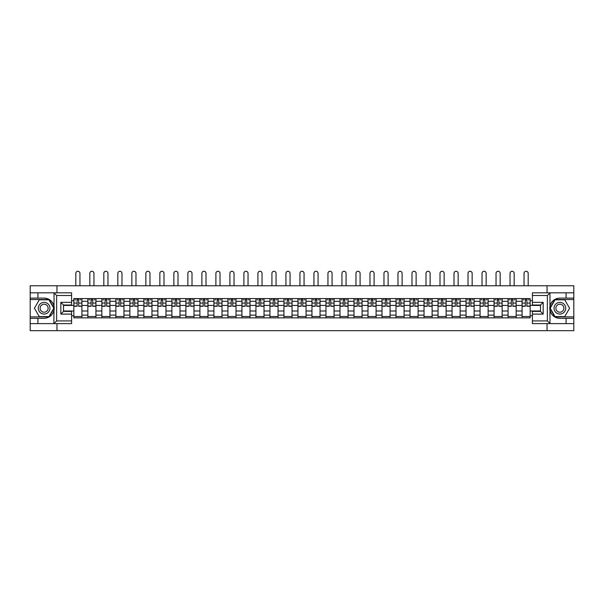 <?xml version="1.0" encoding="UTF-8"?>
<svg xmlns="http://www.w3.org/2000/svg" width="604" height="604" viewBox="0 0 604 604"><rect width="100%" height="100%" fill="white"/><g stroke="black" fill="none" stroke-linecap="round" stroke-linejoin="round"><path stroke-width="0.91" d="M71.597 295.515L56.64 295.515L53.869 292.819L71.597 292.819L71.597 305.028L63.511 305.028L63.511 311.407L71.597 311.407L71.597 323.616L53.869 323.616L54.028 306.266C52.639 301.222 49.332 298.504 44.115 298.119A10.102 10.102 0 0 1 54.028 310.177C52.639 315.212 49.332 317.93 44.115 318.323L30.2 318.323L30.2 330.667L573.8 330.667L573.8 299.554L554.88 299.554L549.874 308.221L554.88 316.881L573.8 316.881M559.885 298.119C554.668 298.504 551.361 301.222 549.972 306.266L549.972 310.177C551.361 315.212 554.668 317.93 559.885 318.323A10.102 10.102 0 0 1 549.783 308.221A10.102 10.102 0 0 1 559.885 298.119L573.8 298.119L573.8 285.767L30.2 285.767L30.2 316.881L49.12 316.881L54.126 308.221L49.12 299.554L30.2 299.554M87.844 317.87L87.844 301.305L81.918 301.305L81.918 317.87M81.918 301.305L81.918 298.565M87.844 301.305L87.844 298.565M95.93 298.565L95.93 317.87M101.857 317.87L101.857 298.565M109.936 298.565L109.936 317.87M115.862 317.87L115.862 298.565M123.941 298.565L123.941 317.87M129.868 317.87L129.868 298.565M137.954 298.565L137.954 317.87M143.873 317.87L143.873 298.565M151.959 298.565L151.959 317.87M157.886 317.87L157.886 298.565M165.964 298.565L165.964 317.87M171.891 317.87L171.891 298.565M179.969 298.565L179.969 317.87M185.896 317.87L185.896 298.565M193.982 298.565L193.982 317.87M199.909 317.87L199.909 298.565M207.987 298.565L207.987 317.87M213.914 317.87L213.914 298.565M221.993 298.565L221.993 317.87M227.919 317.87L227.919 298.565M236.005 298.565L236.005 317.87M241.932 317.87L241.932 298.565M250.011 298.565L250.011 317.87M255.937 317.87L255.937 298.565M264.016 298.565L264.016 317.87M269.943 317.87L269.943 298.565M278.029 298.565L278.029 317.87M283.956 317.87L283.956 298.565M292.034 298.565L292.034 317.87M297.961 317.87L297.961 298.565M306.039 298.565L306.039 317.87M311.966 317.87L311.966 298.565M320.044 298.565L320.044 317.87M325.971 317.87L325.971 298.565M334.057 298.565L334.057 317.87M339.984 317.87L339.984 298.565M348.063 298.565L348.063 317.87M353.989 317.87L353.989 298.565M362.068 298.565L362.068 317.87M367.995 317.87L367.995 298.565M376.081 298.565L376.081 317.87M382.007 317.87L382.007 298.565M390.086 298.565L390.086 317.87M396.013 317.87L396.013 298.565M404.091 298.565L404.091 317.87M410.018 317.87L410.018 298.565M418.104 298.565L418.104 317.87M424.031 317.87L424.031 298.565M432.109 298.565L432.109 317.87M438.036 317.87L438.036 298.565M446.114 298.565L446.114 317.87M452.041 317.87L452.041 298.565M460.127 298.565L460.127 317.87M466.046 317.87L466.046 298.565M474.132 298.565L474.132 317.87M480.059 317.87L480.059 298.565M488.138 298.565L488.138 317.87M494.064 317.87L494.064 298.565M502.143 298.565L502.143 317.87M508.07 317.87L508.07 298.565M516.156 298.565L516.156 317.87M522.082 317.87L522.082 298.565M522.082 311L516.156 311M508.07 311L502.143 311M494.064 311L488.138 311M480.059 311L474.132 311M466.046 311L460.127 311M452.041 311L446.114 311M438.036 311L432.109 311M424.031 311L418.104 311M410.018 311L404.091 311M396.013 311L390.086 311M382.007 311L376.081 311M367.995 311L362.068 311M353.989 311L348.063 311M339.984 311L334.057 311M325.971 311L320.044 311M311.966 311L306.039 311M297.961 311L292.034 311M283.956 311L278.029 311M269.943 311L264.016 311M255.937 311L250.011 311M241.932 311L236.005 311M227.919 311L221.993 311M213.914 311L207.987 311M199.909 311L193.982 311M185.896 311L179.969 311M171.891 311L165.964 311M157.886 311L151.959 311M143.873 311L137.954 311M129.868 311L123.941 311M115.862 311L109.936 311M101.857 311L95.93 311M87.844 311L81.918 311M522.082 305.435L516.156 305.435M508.07 305.435L502.143 305.435M494.064 305.435L488.138 305.435M480.059 305.435L474.132 305.435M466.046 305.435L460.127 305.435M452.041 305.435L446.114 305.435M438.036 305.435L432.109 305.435M424.031 305.435L418.104 305.435M410.018 305.435L404.091 305.435M396.013 305.435L390.086 305.435M382.007 305.435L376.081 305.435M367.995 305.435L362.068 305.435M353.989 305.435L348.063 305.435M339.984 305.435L334.057 305.435M325.971 305.435L320.044 305.435M311.966 305.435L306.039 305.435M297.961 305.435L292.034 305.435M283.956 305.435L278.029 305.435M269.943 305.435L264.016 305.435M255.937 305.435L250.011 305.435M241.932 305.435L236.005 305.435M227.919 305.435L221.993 305.435M213.914 305.435L207.987 305.435M199.909 305.435L193.982 305.435M185.896 305.435L179.969 305.435M171.891 305.435L165.964 305.435M157.886 305.435L151.959 305.435M143.873 305.435L137.954 305.435M129.868 305.435L123.941 305.435M115.862 305.435L109.936 305.435M101.857 305.435L95.93 305.435M87.844 305.435L81.918 305.435M63.511 311L73.839 311L73.839 305.435L63.511 305.435M71.597 300.679L73.839 300.679L73.839 305.435M540.489 305.435L530.161 305.435L530.161 298.565L73.839 298.565L73.839 300.679M530.161 300.679L532.403 300.679M532.403 315.764L530.161 315.764L530.161 311L540.489 311M73.839 311L73.839 317.87L530.161 317.87L530.161 315.764M73.839 315.764L71.597 315.764M547.043 330.667L547.043 323.616M547.043 292.819L547.043 285.767M56.957 330.667L56.957 323.616M56.957 292.819L56.957 285.767M530.161 305.435L530.161 311M81.918 316.526L73.839 316.526M77.116 299.909L78.641 299.909M95.93 316.526L87.844 316.526M91.121 299.909L92.654 299.909M109.936 316.526L101.857 316.526M105.134 299.909L106.659 299.909M123.941 316.526L115.862 316.526M119.139 299.909L120.664 299.909M137.954 316.526L129.868 316.526M133.144 299.909L134.669 299.909M151.959 316.526L143.873 316.526M147.157 299.909L148.682 299.909M165.964 316.526L157.886 316.526M161.162 299.909L162.687 299.909M179.969 316.526L171.891 316.526M175.168 299.909L176.693 299.909M193.982 316.526L185.896 316.526M189.173 299.909L190.705 299.909M207.987 316.526L199.909 316.526M203.186 299.909L204.711 299.909M221.993 316.526L213.914 316.526M217.191 299.909L218.716 299.909M236.005 316.526L227.919 316.526M231.196 299.909L232.729 299.909M250.011 316.526L241.932 316.526M245.209 299.909L246.734 299.909M264.016 316.526L255.937 316.526M259.214 299.909L260.739 299.909M278.029 316.526L269.943 316.526M273.219 299.909L274.744 299.909M292.034 316.526L283.956 316.526M287.232 299.909L288.757 299.909M306.039 316.526L297.961 316.526M301.237 299.909L302.763 299.909M320.044 316.526L311.966 316.526M315.243 299.909L316.768 299.909M334.057 316.526L325.971 316.526M329.256 299.909L330.781 299.909M348.063 316.526L339.984 316.526M343.261 299.909L344.786 299.909M362.068 316.526L353.989 316.526M357.266 299.909L358.791 299.909M376.081 316.526L367.995 316.526M371.271 299.909L372.804 299.909M390.086 316.526L382.007 316.526M385.284 299.909L386.809 299.909M404.091 316.526L396.013 316.526M399.289 299.909L400.814 299.909M418.104 316.526L410.018 316.526M413.295 299.909L414.827 299.909M432.109 316.526L424.031 316.526M427.307 299.909L428.832 299.909M446.114 316.526L438.036 316.526M441.313 299.909L442.838 299.909M460.127 316.526L452.041 316.526M455.318 299.909L456.843 299.909M474.132 316.526L466.046 316.526M469.331 299.909L470.856 299.909M488.138 316.526L480.059 316.526M483.336 299.909L484.861 299.909M502.143 316.526L494.064 316.526M497.341 299.909L498.866 299.909M516.156 316.526L508.07 316.526M511.346 299.909L512.879 299.909M530.161 316.526L522.082 316.526M525.359 299.909L526.884 299.909M79.947 285.767L79.947 273.333A2.069 2.069 88.6 0 0 77.878 271.272A2.069 2.069 88.6 0 0 75.817 273.333L75.817 285.767M78.641 306.288L78.641 298.655L81.872 298.655L81.872 306.288L78.641 306.288M77.116 299.826L78.641 299.826M75.055 299.826L75.681 299.826M80.083 299.826L80.71 299.826M77.116 298.655L73.884 298.655L73.884 306.288L77.116 306.288L77.116 298.655L78.641 298.655M93.952 285.767L93.952 273.333A2.069 2.069 88.6 0 0 91.883 271.272A2.069 2.069 88.6 0 0 89.822 273.333L89.822 285.767M92.654 306.288L92.654 298.655L95.885 298.655L95.885 306.288L92.654 306.288M91.121 299.826L92.654 299.826M89.06 299.826L89.686 299.826M94.088 299.826L94.715 299.826M91.121 298.655L87.89 298.655L87.89 306.288L91.121 306.288L91.121 298.655L92.654 298.655M107.957 285.767L107.957 273.333A2.069 2.069 88.6 0 0 105.896 271.272A2.069 2.069 88.6 0 0 103.828 273.333L103.828 285.767M106.659 306.288L106.659 298.655L109.89 298.655L109.89 306.288L106.659 306.288M105.134 299.826L106.659 299.826M103.065 299.826L103.692 299.826M108.093 299.826L108.72 299.826M105.134 298.655L101.902 298.655L101.902 306.288L105.134 306.288L105.134 298.655L106.659 298.655M37.924 318.323L37.924 323.616L30.2 323.616M53.869 323.616L37.924 323.616M30.2 318.323L30.2 316.881M53.869 292.819L37.924 292.819L37.924 298.119L30.2 298.119M37.924 292.819L30.2 292.819M44.115 298.119L37.924 298.119M63.511 305.028L60.823 302.34L71.597 302.34M71.597 314.103L60.823 314.103L63.511 311.407M54.028 323.54L56.64 320.92L71.597 320.92M550.131 292.819L547.36 295.515L532.403 295.515L532.403 292.819L573.8 292.819M566.076 298.119L566.076 292.819M532.403 320.92L547.36 320.92L550.131 323.616L532.403 323.616L532.403 311.407L540.489 311.407L540.489 305.028L532.403 305.028L532.403 295.515M573.8 298.119L573.8 299.554M550.131 323.616L566.076 323.616L566.076 318.323L573.8 318.323M566.076 323.616L573.8 323.616M559.885 318.323L566.076 318.323M540.489 311.407L543.177 314.103L532.403 314.103M532.403 302.34L543.177 302.34L540.489 305.028M38.279 308.221A5.836 5.836 0 0 0 44.115 314.057A5.836 5.836 0 0 0 49.951 308.221A5.836 5.836 0 0 0 44.115 302.385A5.836 5.836 0 0 0 38.279 308.221M40.121 308.221A3.994 3.994 0 0 0 44.115 312.215A3.994 3.994 0 0 0 48.116 308.221A3.994 3.994 0 0 0 44.115 304.22A3.994 3.994 0 0 0 40.121 308.221M48.962 299.826L53.809 308.221L48.962 316.617L39.268 316.617L34.42 308.221L39.268 299.826L48.962 299.826M554.049 308.221A5.836 5.836 0 0 0 559.885 314.057A5.836 5.836 0 0 0 565.721 308.221A5.836 5.836 0 0 0 559.885 302.385A5.836 5.836 0 0 0 554.049 308.221M555.884 308.221A3.994 3.994 0 0 0 559.885 312.215A3.994 3.994 0 0 0 563.879 308.221A3.994 3.994 0 0 0 559.885 304.22A3.994 3.994 0 0 0 555.884 308.221M564.732 299.826L569.58 308.221L564.732 316.617L555.038 316.617L550.191 308.221L555.038 299.826L564.732 299.826M121.97 285.767L121.97 273.333A2.069 2.069 88.6 0 0 119.902 271.272A2.069 2.069 88.6 0 0 117.84 273.333L117.84 285.767M120.664 306.288L120.664 298.655L123.895 298.655L123.895 306.288L120.664 306.288M119.139 299.826L120.664 299.826M117.07 299.826L117.705 299.826M122.099 299.826L122.733 299.826M119.139 298.655L115.908 298.655L115.908 306.288L119.139 306.288L119.139 298.655L120.664 298.655M135.975 285.767L135.975 273.333A2.069 2.069 88.6 0 0 133.907 271.272A2.069 2.069 88.6 0 0 131.846 273.333L131.846 285.767M134.669 306.288L134.669 298.655L137.908 298.655L137.908 306.288L134.669 306.288M133.144 299.826L134.669 299.826M131.083 299.826L131.71 299.826M136.111 299.826L136.738 299.826M133.144 298.655L129.913 298.655L129.913 306.288L133.144 306.288L133.144 298.655L134.669 298.655M149.981 285.767L149.981 273.333A2.069 2.069 88.6 0 0 147.92 271.272A2.069 2.069 88.6 0 0 145.851 273.333L145.851 285.767M148.682 306.288L148.682 298.655L151.914 298.655L151.914 306.288L148.682 306.288M147.157 299.826L148.682 299.826M145.088 299.826L145.715 299.826M150.117 299.826L150.743 299.826M147.157 298.655L143.918 298.655L143.918 306.288L147.157 306.288L147.157 298.655L148.682 298.655M163.994 285.767L163.994 273.333A2.069 2.069 88.6 0 0 161.925 271.272A2.069 2.069 88.6 0 0 159.856 273.333L159.856 285.767M162.687 306.288L162.687 298.655L165.919 298.655L165.919 306.288L162.687 306.288M161.162 299.826L162.687 299.826M159.094 299.826L159.728 299.826M164.122 299.826L164.756 299.826M161.162 298.655L157.931 298.655L157.931 306.288L161.162 306.288L161.162 298.655L162.687 298.655M177.999 285.767L177.999 273.333A2.069 2.069 88.6 0 0 175.93 271.272A2.069 2.069 88.6 0 0 173.869 273.333L173.869 285.767M176.693 306.288L176.693 298.655L179.932 298.655L179.932 306.288L176.693 306.288M175.168 299.826L176.693 299.826M173.106 299.826L173.733 299.826M178.135 299.826L178.761 299.826M175.168 298.655L171.936 298.655L171.936 306.288L175.168 306.288L175.168 298.655L176.693 298.655M192.004 285.767L192.004 273.333A2.069 2.069 88.6 0 0 189.943 271.272A2.069 2.069 88.6 0 0 187.874 273.333L187.874 285.767M190.705 306.288L190.705 298.655L193.937 298.655L193.937 306.288L190.705 306.288M189.173 299.826L190.705 299.826M187.112 299.826L187.738 299.826M192.14 299.826L192.767 299.826M189.173 298.655L185.941 298.655L185.941 306.288L189.173 306.288L189.173 298.655L190.705 298.655M206.009 285.767L206.009 273.333A2.069 2.069 88.6 0 0 203.948 271.272A2.069 2.069 88.6 0 0 201.879 273.333L201.879 285.767M204.711 306.288L204.711 298.655L207.942 298.655L207.942 306.288L204.711 306.288M203.186 299.826L204.711 299.826M201.117 299.826L201.751 299.826M206.145 299.826L206.779 299.826M203.186 298.655L199.954 298.655L199.954 306.288L203.186 306.288L203.186 298.655L204.711 298.655M220.022 285.767L220.022 273.333A2.069 2.069 88.6 0 0 217.953 271.272A2.069 2.069 88.6 0 0 215.892 273.333L215.892 285.767M218.716 306.288L218.716 298.655L221.947 298.655L221.947 306.288L218.716 306.288M217.191 299.826L218.716 299.826M215.13 299.826L215.756 299.826M220.158 299.826L220.785 299.826M217.191 298.655L213.959 298.655L213.959 306.288L217.191 306.288L217.191 298.655L218.716 298.655M234.027 285.767L234.027 273.333A2.069 2.069 88.6 0 0 231.959 271.272A2.069 2.069 88.6 0 0 229.898 273.333L229.898 285.767M232.729 306.288L232.729 298.655L235.96 298.655L235.96 306.288L232.729 306.288M231.196 299.826L232.729 299.826M229.135 299.826L229.762 299.826M234.163 299.826L234.79 299.826M231.196 298.655L227.965 298.655L227.965 306.288L231.196 306.288L231.196 298.655L232.729 298.655M248.033 285.767L248.033 273.333A2.069 2.069 88.6 0 0 245.971 271.272A2.069 2.069 88.6 0 0 243.903 273.333L243.903 285.767M246.734 306.288L246.734 298.655L249.965 298.655L249.965 306.288L246.734 306.288M245.209 299.826L246.734 299.826M243.14 299.826L243.767 299.826M248.168 299.826L248.795 299.826M245.209 298.655L241.977 298.655L241.977 306.288L245.209 306.288L245.209 298.655L246.734 298.655M262.045 285.767L262.045 273.333A2.069 2.069 88.6 0 0 259.977 271.272A2.069 2.069 88.6 0 0 257.916 273.333L257.916 285.767M260.739 306.288L260.739 298.655L263.971 298.655L263.971 306.288L260.739 306.288M259.214 299.826L260.739 299.826M257.145 299.826L257.78 299.826M262.174 299.826L262.808 299.826M259.214 298.655L255.983 298.655L255.983 306.288L259.214 306.288L259.214 298.655L260.739 298.655M276.051 285.767L276.051 273.333A2.069 2.069 88.6 0 0 273.982 271.272A2.069 2.069 88.6 0 0 271.921 273.333L271.921 285.767M274.744 306.288L274.744 298.655L277.983 298.655L277.983 306.288L274.744 306.288M273.219 299.826L274.744 299.826M271.158 299.826L271.785 299.826M276.187 299.826L276.813 299.826M273.219 298.655L269.988 298.655L269.988 306.288L273.219 306.288L273.219 298.655L274.744 298.655M290.056 285.767L290.056 273.333A2.069 2.069 88.6 0 0 287.995 271.272A2.069 2.069 88.6 0 0 285.926 273.333L285.926 285.767M288.757 306.288L288.757 298.655L291.989 298.655L291.989 306.288L288.757 306.288M287.232 299.826L288.757 299.826M285.163 299.826L285.79 299.826M290.192 299.826L290.818 299.826M287.232 298.655L283.993 298.655L283.993 306.288L287.232 306.288L287.232 298.655L288.757 298.655M304.069 285.767L304.069 273.333A2.069 2.069 88.6 0 0 302 271.272A2.069 2.069 88.6 0 0 299.931 273.333L299.931 285.767M302.763 306.288L302.763 298.655L305.994 298.655L305.994 306.288L302.763 306.288M301.237 299.826L302.763 299.826M299.169 299.826L299.803 299.826M304.197 299.826L304.831 299.826M301.237 298.655L298.006 298.655L298.006 306.288L301.237 306.288L301.237 298.655L302.763 298.655M318.074 285.767L318.074 273.333A2.069 2.069 88.6 0 0 316.005 271.272A2.069 2.069 88.6 0 0 313.944 273.333L313.944 285.767M316.768 306.288L316.768 298.655L320.007 298.655L320.007 306.288L316.768 306.288M315.243 299.826L316.768 299.826M313.182 299.826L313.808 299.826M318.21 299.826L318.837 299.826M315.243 298.655L312.011 298.655L312.011 306.288L315.243 306.288L315.243 298.655L316.768 298.655M332.079 285.767L332.079 273.333A2.069 2.069 88.6 0 0 330.018 271.272A2.069 2.069 88.6 0 0 327.949 273.333L327.949 285.767M330.781 306.288L330.781 298.655L334.012 298.655L334.012 306.288L330.781 306.288M329.256 299.826L330.781 299.826M327.187 299.826L327.813 299.826M332.215 299.826L332.842 299.826M329.256 298.655L326.017 298.655L326.017 306.288L329.256 306.288L329.256 298.655L330.781 298.655M346.084 285.767L346.084 273.333A2.069 2.069 88.6 0 0 344.023 271.272A2.069 2.069 88.6 0 0 341.955 273.333L341.955 285.767M344.786 306.288L344.786 298.655L348.017 298.655L348.017 306.288L344.786 306.288M343.261 299.826L344.786 299.826M341.192 299.826L341.826 299.826M346.22 299.826L346.855 299.826M343.261 298.655L340.029 298.655L340.029 306.288L343.261 306.288L343.261 298.655L344.786 298.655M360.097 285.767L360.097 273.333A2.069 2.069 88.6 0 0 358.029 271.272A2.069 2.069 88.6 0 0 355.967 273.333L355.967 285.767M358.791 306.288L358.791 298.655L362.022 298.655L362.022 306.288L358.791 306.288M357.266 299.826L358.791 299.826M355.205 299.826L355.832 299.826M360.233 299.826L360.86 299.826M357.266 298.655L354.035 298.655L354.035 306.288L357.266 306.288L357.266 298.655L358.791 298.655M374.103 285.767L374.103 273.333A2.069 2.069 88.6 0 0 372.041 271.272A2.069 2.069 88.6 0 0 369.973 273.333L369.973 285.767M372.804 306.288L372.804 298.655L376.035 298.655L376.035 306.288L372.804 306.288M371.271 299.826L372.804 299.826M369.21 299.826L369.837 299.826M374.238 299.826L374.865 299.826M371.271 298.655L368.04 298.655L368.04 306.288L371.271 306.288L371.271 298.655L372.804 298.655M388.108 285.767L388.108 273.333A2.069 2.069 88.6 0 0 386.047 271.272A2.069 2.069 88.6 0 0 383.978 273.333L383.978 285.767M386.809 306.288L386.809 298.655L390.041 298.655L390.041 306.288L386.809 306.288M385.284 299.826L386.809 299.826M383.215 299.826L383.842 299.826M388.244 299.826L388.87 299.826M385.284 298.655L382.053 298.655L382.053 306.288L385.284 306.288L385.284 298.655L386.809 298.655M402.121 285.767L402.121 273.333A2.069 2.069 88.6 0 0 400.052 271.272A2.069 2.069 88.6 0 0 397.991 273.333L397.991 285.767M400.814 306.288L400.814 298.655L404.046 298.655L404.046 306.288L400.814 306.288M399.289 299.826L400.814 299.826M397.221 299.826L397.855 299.826M402.249 299.826L402.883 299.826M399.289 298.655L396.058 298.655L396.058 306.288L399.289 306.288L399.289 298.655L400.814 298.655M416.126 285.767L416.126 273.333A2.069 2.069 88.6 0 0 414.057 271.272A2.069 2.069 88.6 0 0 411.996 273.333L411.996 285.767M414.827 306.288L414.827 298.655L418.059 298.655L418.059 306.288L414.827 306.288M413.295 299.826L414.827 299.826M411.233 299.826L411.86 299.826M416.262 299.826L416.888 299.826M413.295 298.655L410.063 298.655L410.063 306.288L413.295 306.288L413.295 298.655L414.827 298.655M430.131 285.767L430.131 273.333A2.069 2.069 88.6 0 0 428.07 271.272A2.069 2.069 88.6 0 0 426.001 273.333L426.001 285.767M428.832 306.288L428.832 298.655L432.064 298.655L432.064 306.288L428.832 306.288M427.307 299.826L428.832 299.826M425.239 299.826L425.865 299.826M430.267 299.826L430.894 299.826M427.307 298.655L424.068 298.655L424.068 306.288L427.307 306.288L427.307 298.655L428.832 298.655M444.144 285.767L444.144 273.333A2.069 2.069 88.6 0 0 442.075 271.272A2.069 2.069 88.6 0 0 440.006 273.333L440.006 285.767M442.838 306.288L442.838 298.655L446.069 298.655L446.069 306.288L442.838 306.288M441.313 299.826L442.838 299.826M439.244 299.826L439.878 299.826M444.272 299.826L444.906 299.826M441.313 298.655L438.081 298.655L438.081 306.288L441.313 306.288L441.313 298.655L442.838 298.655M458.149 285.767L458.149 273.333A2.069 2.069 88.6 0 0 456.08 271.272A2.069 2.069 88.6 0 0 454.019 273.333L454.019 285.767M456.843 306.288L456.843 298.655L460.082 298.655L460.082 306.288L456.843 306.288M455.318 299.826L456.843 299.826M453.257 299.826L453.883 299.826M458.285 299.826L458.912 299.826M455.318 298.655L452.086 298.655L452.086 306.288L455.318 306.288L455.318 298.655L456.843 298.655M472.154 285.767L472.154 273.333A2.069 2.069 88.6 0 0 470.093 271.272A2.069 2.069 88.6 0 0 468.024 273.333L468.024 285.767M470.856 306.288L470.856 298.655L474.087 298.655L474.087 306.288L470.856 306.288M469.331 299.826L470.856 299.826M467.262 299.826L467.889 299.826M472.29 299.826L472.917 299.826M469.331 298.655L466.092 298.655L466.092 306.288L469.331 306.288L469.331 298.655L470.856 298.655M486.16 285.767L486.16 273.333A2.069 2.069 88.6 0 0 484.098 271.272A2.069 2.069 88.6 0 0 482.03 273.333L482.03 285.767M484.861 306.288L484.861 298.655L488.092 298.655L488.092 306.288L484.861 306.288M483.336 299.826L484.861 299.826M481.267 299.826L481.901 299.826M486.296 299.826L486.93 299.826M483.336 298.655L480.104 298.655L480.104 306.288L483.336 306.288L483.336 298.655L484.861 298.655M500.172 285.767L500.172 273.333A2.069 2.069 88.6 0 0 498.104 271.272A2.069 2.069 88.6 0 0 496.043 273.333L496.043 285.767M498.866 306.288L498.866 298.655L502.098 298.655L502.098 306.288L498.866 306.288M497.341 299.826L498.866 299.826M495.28 299.826L495.907 299.826M500.308 299.826L500.935 299.826M497.341 298.655L494.11 298.655L494.11 306.288L497.341 306.288L497.341 298.655L498.866 298.655M514.178 285.767L514.178 273.333A2.069 2.069 88.6 0 0 512.116 271.272A2.069 2.069 88.6 0 0 510.048 273.333L510.048 285.767M512.879 306.288L512.879 298.655L516.11 298.655L516.11 306.288L512.879 306.288M511.346 299.826L512.879 299.826M509.285 299.826L509.912 299.826M514.314 299.826L514.94 299.826M511.346 298.655L508.115 298.655L508.115 306.288L511.346 306.288L511.346 298.655L512.879 298.655M528.183 285.767L528.183 273.333A2.069 2.069 88.6 0 0 526.122 271.272A2.069 2.069 88.6 0 0 524.053 273.333L524.053 285.767M526.884 306.288L526.884 298.655L530.116 298.655L530.116 306.288L526.884 306.288M525.359 299.826L526.884 299.826M523.291 299.826L523.917 299.826M528.319 299.826L528.945 299.826M525.359 298.655L522.128 298.655L522.128 306.288L525.359 306.288L525.359 298.655L526.884 298.655M508.07 301.305L502.143 301.305M494.064 301.305L488.138 301.305M480.059 301.305L474.132 301.305M466.046 301.305L460.127 301.305M452.041 301.305L446.114 301.305M438.036 301.305L432.109 301.305M424.031 301.305L418.104 301.305M410.018 301.305L404.091 301.305M396.013 301.305L390.086 301.305M382.007 301.305L376.081 301.305M367.995 301.305L362.068 301.305M353.989 301.305L348.063 301.305M339.984 301.305L334.057 301.305M325.971 301.305L320.044 301.305M311.966 301.305L306.039 301.305M297.961 301.305L292.034 301.305M283.956 301.305L278.029 301.305M269.943 301.305L264.016 301.305M255.937 301.305L250.011 301.305M241.932 301.305L236.005 301.305M227.919 301.305L221.993 301.305M213.914 301.305L207.987 301.305M199.909 301.305L193.982 301.305M185.896 301.305L179.969 301.305M171.891 301.305L165.964 301.305M157.886 301.305L151.959 301.305M143.873 301.305L137.954 301.305M129.868 301.305L123.941 301.305M115.862 301.305L109.936 301.305M101.857 301.305L95.93 301.305M522.082 301.305L516.156 301.305M508.07 315.129L502.143 315.129M494.064 315.129L488.138 315.129M480.059 315.129L474.132 315.129M466.046 315.129L460.127 315.129M452.041 315.129L446.114 315.129M438.036 315.129L432.109 315.129M424.031 315.129L418.104 315.129M410.018 315.129L404.091 315.129M396.013 315.129L390.086 315.129M382.007 315.129L376.081 315.129M367.995 315.129L362.068 315.129M353.989 315.129L348.063 315.129M339.984 315.129L334.057 315.129M325.971 315.129L320.044 315.129M311.966 315.129L306.039 315.129M297.961 315.129L292.034 315.129M283.956 315.129L278.029 315.129M269.943 315.129L264.016 315.129M255.937 315.129L250.011 315.129M241.932 315.129L236.005 315.129M227.919 315.129L221.993 315.129M213.914 315.129L207.987 315.129M199.909 315.129L193.982 315.129M185.896 315.129L179.969 315.129M171.891 315.129L165.964 315.129M157.886 315.129L151.959 315.129M143.873 315.129L137.954 315.129M129.868 315.129L123.941 315.129M115.862 315.129L109.936 315.129M101.857 315.129L95.93 315.129M87.844 315.129L81.918 315.129M522.082 315.129L516.156 315.129M78.641 306.1L81.872 306.1M78.641 303.065L81.872 303.065M73.884 306.1L77.116 306.1M73.884 303.065L77.116 303.065M92.654 306.1L95.885 306.1M92.654 303.065L95.885 303.065M87.89 306.1L91.121 306.1M87.89 303.065L91.121 303.065M106.659 306.1L109.89 306.1M106.659 303.065L109.89 303.065M101.902 306.1L105.134 306.1M101.902 303.065L105.134 303.065M54.028 306.266L54.028 292.895M56.64 295.515L56.64 320.92M60.823 314.103L60.823 302.34M549.972 292.895L549.972 306.266M549.972 310.177L549.972 323.54M547.36 320.92L547.36 295.515M543.177 302.34L543.177 314.103M120.664 306.1L123.895 306.1M120.664 303.065L123.895 303.065M115.908 306.1L119.139 306.1M115.908 303.065L119.139 303.065M134.669 306.1L137.908 306.1M134.669 303.065L137.908 303.065M129.913 306.1L133.144 306.1M129.913 303.065L133.144 303.065M148.682 306.1L151.914 306.1M148.682 303.065L151.914 303.065M143.918 306.1L147.157 306.1M143.918 303.065L147.157 303.065M162.687 306.1L165.919 306.1M162.687 303.065L165.919 303.065M157.931 306.1L161.162 306.1M157.931 303.065L161.162 303.065M176.693 306.1L179.932 306.1M176.693 303.065L179.932 303.065M171.936 306.1L175.168 306.1M171.936 303.065L175.168 303.065M190.705 306.1L193.937 306.1M190.705 303.065L193.937 303.065M185.941 306.1L189.173 306.1M185.941 303.065L189.173 303.065M204.711 306.1L207.942 306.1M204.711 303.065L207.942 303.065M199.954 306.1L203.186 306.1M199.954 303.065L203.186 303.065M218.716 306.1L221.947 306.1M218.716 303.065L221.947 303.065M213.959 306.1L217.191 306.1M213.959 303.065L217.191 303.065M232.729 306.1L235.96 306.1M232.729 303.065L235.96 303.065M227.965 306.1L231.196 306.1M227.965 303.065L231.196 303.065M246.734 306.1L249.965 306.1M246.734 303.065L249.965 303.065M241.977 306.1L245.209 306.1M241.977 303.065L245.209 303.065M260.739 306.1L263.971 306.1M260.739 303.065L263.971 303.065M255.983 306.1L259.214 306.1M255.983 303.065L259.214 303.065M274.744 306.1L277.983 306.1M274.744 303.065L277.983 303.065M269.988 306.1L273.219 306.1M269.988 303.065L273.219 303.065M288.757 306.1L291.989 306.1M288.757 303.065L291.989 303.065M283.993 306.1L287.232 306.1M283.993 303.065L287.232 303.065M302.763 306.1L305.994 306.1M302.763 303.065L305.994 303.065M298.006 306.1L301.237 306.1M298.006 303.065L301.237 303.065M316.768 306.1L320.007 306.1M316.768 303.065L320.007 303.065M312.011 306.1L315.243 306.1M312.011 303.065L315.243 303.065M330.781 306.1L334.012 306.1M330.781 303.065L334.012 303.065M326.017 306.1L329.256 306.1M326.017 303.065L329.256 303.065M344.786 306.1L348.017 306.1M344.786 303.065L348.017 303.065M340.029 306.1L343.261 306.1M340.029 303.065L343.261 303.065M358.791 306.1L362.022 306.1M358.791 303.065L362.022 303.065M354.035 306.1L357.266 306.1M354.035 303.065L357.266 303.065M372.804 306.1L376.035 306.1M372.804 303.065L376.035 303.065M368.04 306.1L371.271 306.1M368.04 303.065L371.271 303.065M386.809 306.1L390.041 306.1M386.809 303.065L390.041 303.065M382.053 306.1L385.284 306.1M382.053 303.065L385.284 303.065M400.814 306.1L404.046 306.1M400.814 303.065L404.046 303.065M396.058 306.1L399.289 306.1M396.058 303.065L399.289 303.065M414.827 306.1L418.059 306.1M414.827 303.065L418.059 303.065M410.063 306.1L413.295 306.1M410.063 303.065L413.295 303.065M428.832 306.1L432.064 306.1M428.832 303.065L432.064 303.065M424.068 306.1L427.307 306.1M424.068 303.065L427.307 303.065M442.838 306.1L446.069 306.1M442.838 303.065L446.069 303.065M438.081 306.1L441.313 306.1M438.081 303.065L441.313 303.065M456.843 306.1L460.082 306.1M456.843 303.065L460.082 303.065M452.086 306.1L455.318 306.1M452.086 303.065L455.318 303.065M470.856 306.1L474.087 306.1M470.856 303.065L474.087 303.065M466.092 306.1L469.331 306.1M466.092 303.065L469.331 303.065M484.861 306.1L488.092 306.1M484.861 303.065L488.092 303.065M480.104 306.1L483.336 306.1M480.104 303.065L483.336 303.065M498.866 306.1L502.098 306.1M498.866 303.065L502.098 303.065M494.11 306.1L497.341 306.1M494.11 303.065L497.341 303.065M512.879 306.1L516.11 306.1M512.879 303.065L516.11 303.065M508.115 306.1L511.346 306.1M508.115 303.065L511.346 303.065M526.884 306.1L530.116 306.1M526.884 303.065L530.116 303.065M522.128 306.1L525.359 306.1M522.128 303.065L525.359 303.065"/></g></svg>
